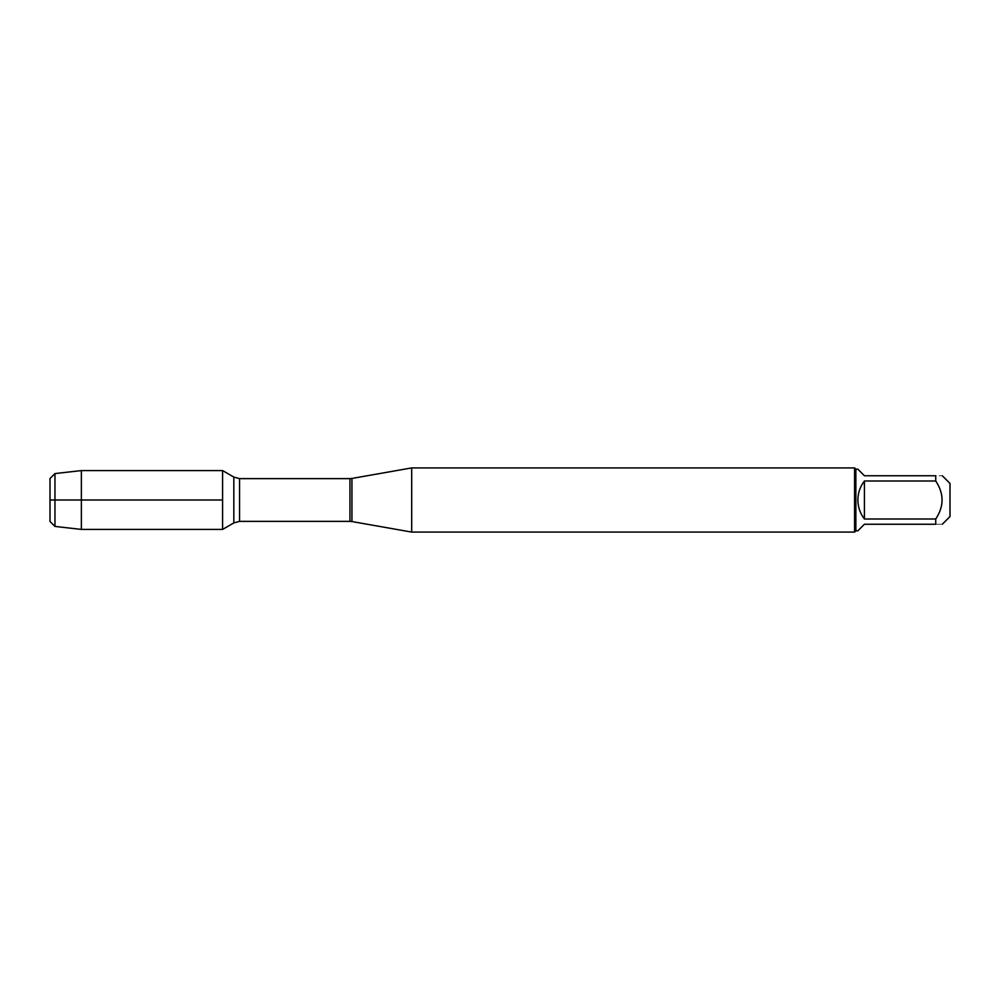 <?xml version="1.0" encoding="UTF-8"?>
<svg xmlns="http://www.w3.org/2000/svg" width="1000" height="1000" viewBox="0 0 1000 1000"><rect width="100%" height="100%" fill="white"/><g stroke="black" fill="none" stroke-linecap="round" stroke-linejoin="round"><path stroke-width="0.75" stroke-dasharray="5 3.75" d="M411.7 532.087L411.7 467.912M222.587 500L222.587 529.412L222.587 500M854.575 467.912L854.575 532.087M950 516.55L950 483.45M857.862 530.812L864.425 524.25L935.738 524.25C944.175 524.25 944.175 524.25 935.738 524.25L935.738 519C944.175 506.337 944.175 493.663 935.738 481L935.738 475.75C944.175 475.75 944.175 475.75 935.738 475.75L864.425 475.75L857.862 469.188M864.425 519C855.763 506.337 855.763 493.663 864.425 481L864.425 519L935.738 519M864.425 481L935.738 481M855.863 469.188L855.863 530.812M81.375 470.588L81.375 529.412M54.962 526.425L54.962 473.575M50 478.537L50 521.462M351.938 521.55L351.938 478.45M349.95 478.625L349.95 521.375M239.55 521.375L239.55 478.625M233.837 477.088L233.837 522.913"/><path stroke-width="1.5" d="M411.7 500L411.7 532.087L854.575 532.087L854.575 467.912L411.7 467.912L411.7 500M222.587 529.412L222.587 470.588L222.587 529.412L233.837 522.913L233.837 477.088L222.587 470.588L81.375 470.588L81.375 500L222.587 500L50 500L81.375 500L81.375 529.412L222.587 529.412M942.3 475.75L950 483.45L950 516.55L942.3 524.25M864.425 524.25L857.862 530.812L855.863 530.812L855.863 469.188L857.862 469.188L864.425 475.75L935.738 475.75C944.175 475.75 944.175 475.75 935.738 475.75L935.738 481C944.175 493.663 944.175 506.337 935.738 519L935.738 524.25C944.175 524.25 944.175 524.25 935.738 524.25L864.425 524.25M864.425 481C860.125 486.6 857.938 492.938 857.862 500C857.938 507.062 860.125 513.4 864.425 519L864.425 481L935.738 481M864.425 519L935.738 519M54.962 526.425L50 521.462L50 478.537L54.962 473.575L54.962 526.425L81.375 529.412M351.938 521.55L349.95 521.375L349.95 478.625L351.938 478.45L351.938 521.55L411.7 532.087M349.95 478.625L239.55 478.625L239.55 521.375L233.837 522.913M351.938 478.45L411.7 467.912M349.95 521.375L239.55 521.375M239.55 478.625L233.837 477.088M855.863 469.188L854.575 467.912M855.863 530.812L854.575 532.087M54.962 473.575L81.375 470.588"/></g></svg>
